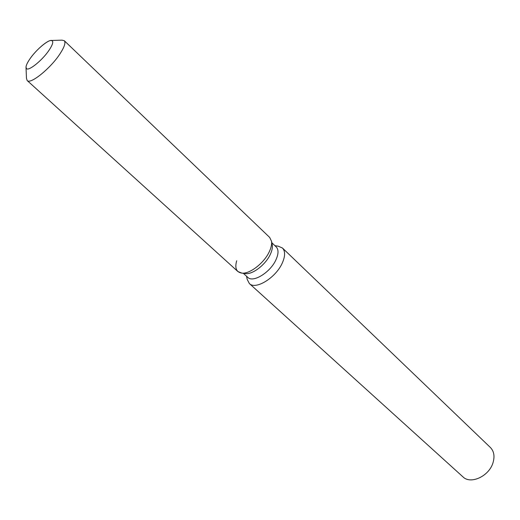 <?xml version="1.0" encoding="UTF-8"?>
<svg xmlns="http://www.w3.org/2000/svg" width="520" height="520" viewBox="0 0 520 520"><rect width="100%" height="100%" fill="white"/><g stroke="black" fill="none" stroke-linecap="round" stroke-linejoin="round"><path stroke-width="0.78" d="M49.251 49.933C52.39 45.162 53.417 42.127 52.332 40.827C50.07 37.999 36.264 49.29 29.666 59.248C26.416 64.123 25.344 67.236 26.462 68.594C28.62 71.448 42.666 60.021 49.251 49.933C52.39 45.162 53.417 42.127 52.332 40.827L50.798 40.482C46.52 40.807 35.302 50.811 29.666 59.248C27.378 62.641 26.156 65.254 26.006 67.087L26.462 68.594C28.62 71.448 42.666 60.021 49.251 49.933M244.946 273.514L245.655 273.605C252.792 274.541 265.655 264.583 270.283 254.436C271.993 250.796 272.662 247.656 272.285 245.024L272.142 244.328M236.691 260.774C234.624 268.112 236.347 272.226 241.858 273.117C249.769 274.157 264.121 263.036 269.288 251.732C271.2 247.676 271.947 244.192 271.531 241.274L269.666 237.425L64.279 40.69L61.965 40.157L51.428 40.462M243.308 273.306L247.774 277.361C253 283.088 270.387 272.389 275.958 259.792C278.616 253.858 278.694 249.555 276.185 246.877L271.817 242.71M246.5 276.204L247.221 279.435L249.353 283.53C255.489 290.238 275.808 277.803 282.256 263.088C285.317 256.172 285.382 251.154 282.445 248.014L278.207 246.181L274.937 245.687M249.353 283.53L462.963 476.873C470.665 484.77 489.203 476.164 493.038 462.625C494.884 456.268 493.994 451.21 490.366 447.466L282.445 248.014M26.032 67.724L26.468 78.254L27.157 80.522L237.887 271.531L241.858 273.117C249.769 274.157 264.121 263.036 269.288 251.732C271.2 247.676 271.947 244.192 271.531 241.274L272.285 245.024L271.531 241.274M27.157 80.522C30.336 84.721 50.635 68.348 60.021 53.788C64.454 46.936 65.877 42.575 64.279 40.69M245.655 273.605L241.858 273.117L245.655 273.605"/></g></svg>
